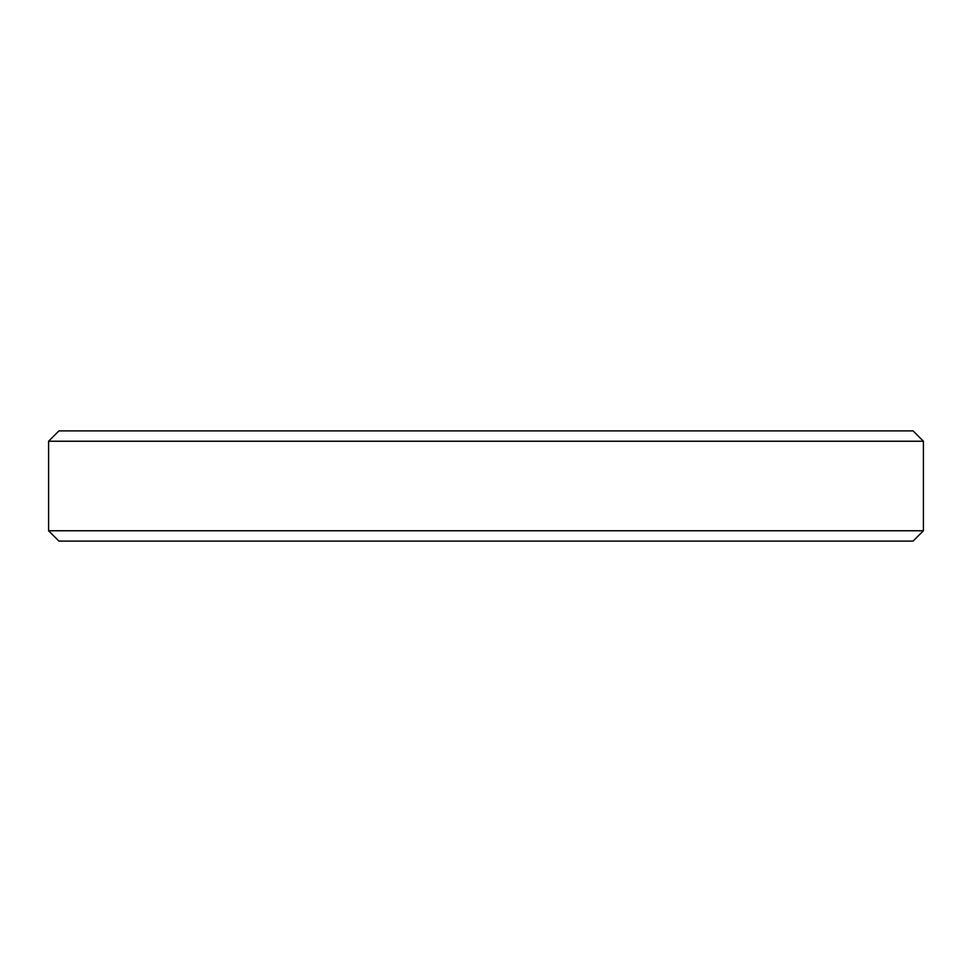 <?xml version="1.0" encoding="UTF-8"?>
<svg xmlns="http://www.w3.org/2000/svg" width="972" height="972" viewBox="0 0 972 972"><rect width="100%" height="100%" fill="white"/><g stroke="black" fill="none" stroke-linecap="round" stroke-linejoin="round"><path stroke-width="1.46" d="M48.6 441.227L58.928 430.9L913.073 430.9L923.4 441.227L48.6 441.227L48.6 530.773L923.4 530.773L923.4 441.227M923.4 530.773L913.073 541.1L58.928 541.1L48.6 530.773"/></g></svg>
